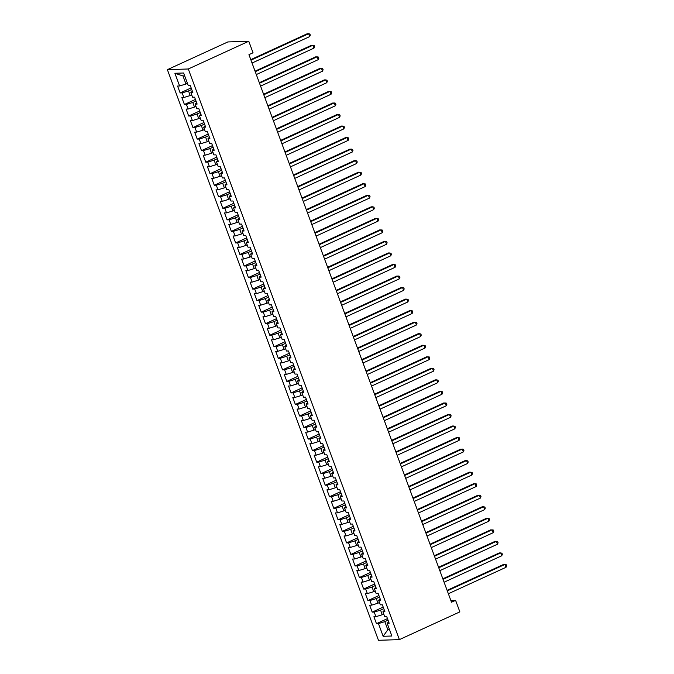 <?xml version="1.0" encoding="UTF-8"?>
<svg xmlns="http://www.w3.org/2000/svg" width="674" height="674" viewBox="0 0 674 674"><rect width="100%" height="100%" fill="white"/><g stroke="black" fill="none" stroke-linecap="round" stroke-linejoin="round"><path stroke-width="1.01" d="M167.379 69.666L378.468 640.3L399.387 639.618L188.299 68.984L167.379 69.666L227.863 41.931L248.782 41.249L188.299 68.984M184.676 75.884L182.966 75.935L174.895 73.272L179.596 85.969L177.582 86.036L180.143 92.953L182.157 92.886L183.859 97.503L181.854 97.57L184.415 104.495L186.42 104.428L188.13 109.045L186.125 109.104L188.678 116.029L190.691 115.962L192.393 120.579L190.388 120.646L192.949 127.563L194.955 127.504L196.665 132.112L194.66 132.18L197.221 139.105L199.226 139.038L200.928 143.655L198.923 143.722L201.484 150.639L203.489 150.572L205.199 155.189L203.194 155.256L205.755 162.181L207.761 162.114L209.471 166.731L207.457 166.79L210.018 173.715L212.024 173.648L213.734 178.265L211.729 178.332L214.29 185.249L216.295 185.19L218.005 189.798L215.992 189.866L218.553 196.791L220.567 196.724L222.268 201.341L220.263 201.408L222.824 208.325L224.83 208.258L226.54 212.874L224.535 212.942L227.087 219.867L229.101 219.8L230.803 224.417L228.798 224.476L231.359 231.401L233.364 231.334L235.074 235.951L233.069 236.018L235.63 242.935L237.636 242.876L239.337 247.484L237.332 247.552L239.893 254.477L241.899 254.41L243.609 259.027L241.604 259.094L244.165 266.011L246.17 265.944L247.88 270.56L245.867 270.628L248.428 277.553L250.433 277.486L252.143 282.103L250.138 282.162L252.699 289.087L254.705 289.02L256.415 293.637L254.401 293.704L256.963 300.629L258.976 300.562L260.678 305.17L258.673 305.238L261.234 312.163L263.239 312.096L264.949 316.713L262.944 316.78L265.497 323.697L267.511 323.638L269.212 328.246L267.207 328.314L269.769 335.239L271.774 335.172L273.484 339.789L271.479 339.848L274.04 346.773L276.045 346.706L277.747 351.322L275.742 351.39L278.303 358.315L280.308 358.248L282.018 362.856L280.013 362.924L282.575 369.849L284.58 369.782L286.29 374.399L284.276 374.466L286.838 381.383L288.843 381.324L290.553 385.932L288.548 386L291.109 392.925L293.114 392.858L294.824 397.475L292.811 397.542L295.372 404.459L297.386 404.392L299.088 409.008L297.082 409.076L299.644 416.001L301.649 415.934L303.359 420.551L301.354 420.61L303.907 427.535L305.92 427.468L307.622 432.085L305.617 432.152L308.178 439.069L310.183 439.01L311.894 443.618L309.888 443.686L312.45 450.611L314.455 450.544L316.157 455.161L314.151 455.228L316.713 462.145L318.718 462.078L320.428 466.694L318.423 466.762L320.984 473.687L322.989 473.62L324.7 478.237L322.686 478.296L325.247 485.221L327.261 485.154L328.963 489.771L326.957 489.838L329.519 496.755L331.524 496.696L333.234 501.304L331.22 501.372L333.782 508.297L335.795 508.23L337.497 512.847L335.492 512.914L338.053 519.831L340.058 519.764L341.769 524.38L339.763 524.448L342.325 531.373L344.33 531.306L346.032 535.923L344.026 535.982L346.588 542.907L348.593 542.84L350.303 547.457L348.298 547.524L350.859 554.441L352.864 554.382L354.566 558.99L352.561 559.058L355.122 565.983L357.127 565.916L358.838 570.533L356.832 570.6L359.394 577.517L361.399 577.449L363.109 582.066L361.096 582.134L363.657 589.059L365.67 588.992L367.372 593.609L365.367 593.668L367.928 600.593L369.933 600.526L371.644 605.142L369.63 605.21L372.191 612.127L374.205 612.068L375.907 616.676L373.901 616.744L376.463 623.669L387.466 618.622M174.895 73.272L183.606 72.994L188.299 85.682L190.304 85.615L192.865 92.54L190.86 92.608L192.57 97.216L194.575 97.157L197.137 104.074L195.131 104.141L196.833 108.758L198.838 108.691L201.4 115.616L199.394 115.675L201.105 120.292L203.11 120.225L205.671 127.15L203.666 127.218L205.368 131.834L207.373 131.767L209.934 138.684L207.929 138.751L209.639 143.368L211.644 143.301L214.206 150.226L212.2 150.294L213.902 154.902L215.916 154.843L218.477 161.76L216.464 161.827L218.174 166.444L220.179 166.377L222.74 173.302L220.735 173.361L222.437 177.978L224.45 177.911L227.012 184.836L224.998 184.903L226.708 189.52L228.713 189.453L231.275 196.37L229.27 196.437L230.98 201.054L232.985 200.987L235.546 207.912L233.541 207.98L235.243 212.588L237.248 212.529L239.809 219.446L237.804 219.513L239.514 224.13L241.519 224.063L244.081 230.988L242.076 231.047L243.777 235.664L245.783 235.597L248.344 242.522L246.339 242.589L248.049 247.206L250.054 247.139L252.615 254.056L250.61 254.123L252.312 258.74L254.325 258.673L256.887 265.598L254.873 265.666L256.583 270.274L258.589 270.215L261.15 277.132L259.145 277.199L260.855 281.816L262.86 281.749L265.421 288.674L263.408 288.733L265.118 293.35L267.123 293.283L269.684 300.208L267.679 300.275L269.389 304.892L271.395 304.825L273.956 311.742L271.951 311.809L273.652 316.426L275.658 316.359L278.219 323.284L276.214 323.352L277.924 327.96L279.929 327.901L282.49 334.818L280.485 334.885L282.187 339.502L284.201 339.435L286.753 346.36L284.748 346.419L286.458 351.036L288.464 350.969L291.025 357.894L289.02 357.961L290.721 362.578L292.735 362.511L295.296 369.428L293.283 369.495L294.993 374.112L296.998 374.045L299.559 380.97L297.554 381.037L299.264 385.646L301.27 385.587L303.831 392.504L301.817 392.571L303.527 397.188L305.533 397.121L308.094 404.046L306.089 404.114L307.799 408.722L309.804 408.655L312.365 415.58L310.36 415.647L312.062 420.264L314.067 420.197L316.628 427.122L314.623 427.181L316.333 431.798L318.339 431.731L320.9 438.656L318.895 438.723L320.597 443.332L322.61 443.273L325.163 450.19L323.158 450.257L324.868 454.874L326.873 454.807L329.434 461.732L327.429 461.8L329.131 466.408L331.145 466.341L333.706 473.266L331.692 473.333L333.403 477.95L335.408 477.883L337.969 484.808L335.964 484.867L337.674 489.484L339.679 489.417L342.24 496.342L340.227 496.409L341.937 501.026L343.942 500.959L346.503 507.876L344.498 507.943L346.209 512.56L348.214 512.493L350.775 519.418L348.77 519.486L350.472 524.094L352.477 524.035L355.038 530.952L353.033 531.019L354.743 535.636L356.748 535.569L359.309 542.494L357.304 542.553L359.006 547.17L361.02 547.103L363.572 554.028L361.567 554.095L363.278 558.712L365.283 558.645L367.844 565.562L365.839 565.629L367.541 570.246L369.554 570.179L372.115 577.104L370.102 577.171L371.812 581.78L373.817 581.721L376.378 588.638L374.373 588.705L376.084 593.322L378.089 593.255L380.65 600.18L378.645 600.239L380.347 604.856L382.352 604.789L384.913 611.714L382.908 611.781L384.618 616.398L386.623 616.331L389.184 623.248L387.179 623.315L391.872 636.012L383.161 636.29L378.468 623.602L376.463 623.669M248.782 41.249L253.045 52.783L248.95 54.661L451.496 602.219L455.59 600.34L450.855 600.492M383.75 614.048L382.268 614.722L380.566 610.113L383.776 608.639M375.907 616.676L382.268 614.722M374.205 612.068L380.566 610.113M387.179 623.315L388.662 621.849M379.479 602.514L378.004 603.188L376.294 598.571L379.513 597.097M371.644 605.142L378.004 603.188M369.933 600.526L376.294 598.571M382.908 611.781L384.399 610.315M375.216 590.972L373.733 591.654L372.031 587.037L375.241 585.563M367.372 593.609L373.733 591.654M365.67 588.992L372.031 587.037M378.645 600.239L380.128 598.782M370.944 579.438L369.47 580.112L367.76 575.495L370.97 574.021M363.109 582.066L369.47 580.112M361.399 577.449L367.76 575.495M374.373 588.705L375.865 587.239M366.673 567.896L365.198 568.578L363.488 563.961L366.707 562.487M358.838 570.533L365.198 568.578M357.127 565.916L363.488 563.961M370.102 577.171L371.593 575.706M362.41 556.362L360.935 557.036L359.225 552.427L362.435 550.953M354.566 558.99L360.935 557.036M352.864 554.382L359.225 552.427M365.839 565.629L367.33 564.163M358.138 544.828L356.664 545.502L354.954 540.885L358.172 539.411M350.303 547.457L356.664 545.502M348.593 542.84L354.954 540.885M361.567 554.095L363.059 552.629M353.875 533.286L352.392 533.968L350.691 529.351L353.901 527.877M346.032 535.923L352.392 533.968M344.33 531.306L350.691 529.351M357.304 542.553L358.795 541.096M349.604 521.752L348.129 522.426L346.419 517.809L349.637 516.335M341.769 524.38L348.129 522.426M340.058 519.764L346.419 517.809M353.033 531.019L354.524 529.553M345.341 510.21L343.858 510.892L342.156 506.275L345.366 504.801M337.497 512.847L343.858 510.892M335.795 508.23L342.156 506.275M348.77 519.486L350.253 518.02M341.069 498.676L339.595 499.35L337.885 494.741L341.103 493.267M333.234 501.304L339.595 499.35M331.524 496.696L337.885 494.741M344.498 507.943L345.989 506.477M336.806 487.142L335.323 487.816L333.622 483.199L336.832 481.725M328.963 489.771L335.323 487.816M327.261 485.154L333.622 483.199M340.227 496.409L341.718 494.943M332.535 475.6L331.06 476.282L329.35 471.665L332.56 470.191M324.7 478.237L331.06 476.282M322.989 473.62L329.35 471.665M335.964 484.867L337.455 483.41M328.263 464.066L326.789 464.74L325.079 460.123L328.297 458.649M320.428 466.694L326.789 464.74M318.718 462.078L325.079 460.123M331.692 473.333L333.183 471.867M324 452.524L322.526 453.206L320.816 448.589L324.026 447.115M316.157 455.161L322.526 453.206M314.455 450.544L320.816 448.589M327.429 461.8L328.92 460.334M319.729 440.99L318.254 441.664L316.544 437.055L319.762 435.581M311.894 443.618L318.254 441.664M310.183 439.01L316.544 437.055M323.158 450.257L324.649 448.791M315.466 429.456L313.983 430.13L312.281 425.513L315.491 424.039M307.622 432.085L313.983 430.13M305.92 427.468L312.281 425.513M318.895 438.723L320.386 437.257M311.194 417.914L309.72 418.596L308.01 413.979L311.228 412.505M303.359 420.551L309.72 418.596M301.649 415.934L308.01 413.979M314.623 427.181L316.114 425.724M306.931 406.38L305.448 407.054L303.747 402.437L306.956 400.963M299.088 409.008L305.448 407.054M297.386 404.392L303.747 402.437M310.36 415.647L311.843 414.181M302.66 394.838L301.185 395.52L299.475 390.903L302.693 389.429M294.824 397.475L301.185 395.52M293.114 392.858L299.475 390.903M306.089 404.114L307.58 402.648M298.388 383.304L296.914 383.978L295.212 379.369L298.422 377.895M290.553 385.932L296.914 383.978M288.843 381.324L295.212 379.369M301.817 392.571L303.308 391.105M294.125 371.762L292.651 372.444L290.941 367.827L294.15 366.353M286.29 374.399L292.651 372.444M284.58 369.782L290.941 367.827M297.554 381.037L299.045 379.572M289.854 360.228L288.379 360.902L286.669 356.293L289.887 354.819M282.018 362.856L288.379 360.902M280.308 358.248L286.669 356.293M293.283 369.495L294.774 368.038M285.591 348.694L284.116 349.368L282.406 344.751L285.616 343.277M277.747 351.322L284.116 349.368M276.045 346.706L282.406 344.751M289.02 357.961L290.511 356.495M281.319 337.152L279.845 337.834L278.135 333.217L281.353 331.743M273.484 339.789L279.845 337.834M271.774 335.172L278.135 333.217M284.748 346.419L286.239 344.962M277.056 325.618L275.573 326.292L273.871 321.683L277.081 320.209M269.212 328.246L275.573 326.292M267.511 323.638L273.871 321.683M280.485 334.885L281.976 333.419M272.785 314.076L271.31 314.758L269.6 310.141L272.818 308.667M264.949 316.713L271.31 314.758M263.239 312.096L269.6 310.141M276.214 323.352L277.705 321.886M268.522 302.542L267.039 303.216L265.337 298.607L268.547 297.133M260.678 305.17L267.039 303.216M258.976 300.562L265.337 298.607M271.951 311.809L273.433 310.352M264.25 291.008L262.776 291.682L261.065 287.065L264.284 285.591M256.415 293.637L262.776 291.682M254.705 289.02L261.065 287.065M267.679 300.275L269.17 298.809M259.979 279.466L258.504 280.148L256.802 275.531L260.012 274.057M252.143 282.103L258.504 280.148M250.433 277.486L256.802 275.531M263.408 288.733L264.899 287.276M255.716 267.932L254.241 268.606L252.531 263.989L255.741 262.523M247.88 270.56L254.241 268.606M246.17 265.944L252.531 263.989M259.145 277.199L260.636 275.733M251.444 256.39L249.97 257.072L248.259 252.455L251.478 250.981M243.609 259.027L249.97 257.072M241.899 254.41L248.259 252.455M254.873 265.666L256.364 264.2M247.181 244.856L245.698 245.53L243.996 240.921L247.206 239.447M239.337 247.484L245.698 245.53M237.636 242.876L243.996 240.921M250.61 254.123L252.101 252.666M242.91 233.322L241.435 233.996L239.725 229.379L242.943 227.905M235.074 235.951L241.435 233.996M233.364 231.334L239.725 229.379M246.339 242.589L247.83 241.124M238.647 221.78L237.164 222.462L235.462 217.845L238.672 216.371M230.803 224.417L237.164 222.462M229.101 219.8L235.462 217.845M242.076 231.047L243.558 229.59M234.375 210.246L232.901 210.92L231.19 206.303L234.409 204.837M226.54 212.874L232.901 210.92M224.83 208.258L231.19 206.303M237.804 219.513L239.295 218.047M230.112 198.704L228.629 199.386L226.927 194.769L230.137 193.295M222.268 201.341L228.629 199.386M220.567 196.724L226.927 194.769M233.541 207.98L235.024 206.514M225.841 187.17L224.366 187.844L222.656 183.235L225.874 181.761M218.005 189.798L224.366 187.844M216.295 185.19L222.656 183.235M229.27 196.437L230.761 194.971M221.569 175.636L220.095 176.31L218.393 171.693L221.603 170.219M213.734 178.265L220.095 176.31M212.024 173.648L218.393 171.693M224.998 184.903L226.489 183.438M217.306 164.094L215.832 164.776L214.121 160.159L217.331 158.685M209.471 166.731L215.832 164.776M207.761 162.114L214.121 160.159M220.735 173.361L222.226 171.904M213.035 152.56L211.56 153.234L209.85 148.617L213.068 147.151M205.199 155.189L211.56 153.234M203.489 150.572L209.85 148.617M216.464 161.827L217.955 160.361M208.772 141.018L207.289 141.7L205.587 137.083L208.797 135.609M200.928 143.655L207.289 141.7M199.226 139.038L205.587 137.083M212.2 150.294L213.692 148.828M204.5 129.484L203.026 130.158L201.315 125.549L204.534 124.075M196.665 132.112L203.026 130.158M194.955 127.504L201.315 125.549M207.929 138.751L209.42 137.285M200.237 117.95L198.754 118.624L197.052 114.007L200.262 112.533M192.393 120.579L198.754 118.624M190.691 115.962L197.052 114.007M203.666 127.218L205.149 125.752M195.965 106.408L194.491 107.09L192.781 102.473L195.999 100.999M188.13 109.045L194.491 107.09M186.42 104.428L192.781 102.473M199.394 115.675L200.886 114.218M191.702 94.874L190.22 95.548L188.518 90.931L191.728 89.457M183.859 97.503L190.22 95.548M182.157 92.886L188.518 90.931M195.131 104.141L196.614 102.675M187.431 83.332L185.957 84.014L182.966 75.935M179.596 85.969L185.957 84.014M190.86 92.608L192.351 91.142M399.387 639.618L459.862 611.874L455.59 600.34M389.294 629.044L387.82 629.727L389.521 629.668M388.047 620.173L384.829 621.647L387.82 629.727L383.161 636.29M378.468 623.602L384.829 621.647M180.143 92.953L191.155 87.906M184.415 104.495L195.418 99.44M188.678 116.029L199.689 110.983M192.949 127.563L203.952 122.516M197.221 139.105L208.224 134.059M201.484 150.639L212.495 145.592M205.755 162.181L216.758 157.126M210.018 173.715L221.03 168.668M214.29 185.249L225.293 180.202M218.553 196.791L229.564 191.745M222.824 208.325L233.827 203.278M227.087 219.867L238.099 214.812M231.359 231.401L242.362 226.354M235.63 242.935L246.633 237.888M239.893 254.477L250.905 249.431M244.165 266.011L255.168 260.964M248.428 277.553L259.439 272.498M252.699 289.087L263.702 284.04M256.963 300.629L267.974 295.574M261.234 312.163L272.237 307.117M265.497 323.697L276.509 318.65M269.769 335.239L280.78 330.184M274.04 346.773L285.043 341.726M278.303 358.315L289.315 353.26M282.575 369.849L293.578 364.803M286.838 381.383L297.849 376.336M291.109 392.925L302.112 387.879M295.372 404.459L306.384 399.412M299.644 416.001L310.647 410.946M303.907 427.535L314.918 422.488M308.178 439.069L319.19 434.022M312.45 450.611L323.453 445.565M316.713 462.145L327.724 457.098M320.984 473.687L331.987 468.632M325.247 485.221L336.259 480.174M329.519 496.755L340.522 491.708M333.782 508.297L344.793 503.251M338.053 519.831L349.056 514.784M342.325 531.373L353.328 526.318M346.588 542.907L357.599 537.86M350.859 554.441L361.862 549.394M355.122 565.983L366.134 560.937M359.394 577.517L370.397 572.47M363.657 589.059L374.668 584.004M367.928 600.593L378.931 595.546M372.191 612.127L383.203 607.08M250.972 60.155L308.641 33.7L309.711 36.581L252.042 63.036M250.787 59.632L307.234 33.742L309.872 33.97L310.301 35.124L309.711 36.581M255.244 71.688L312.913 45.234L313.983 48.124L256.314 74.57M255.05 71.174L311.498 45.284L314.143 45.503L314.564 46.658L313.983 48.124M259.515 83.222L317.176 56.776L318.246 59.657L260.577 86.112M259.322 82.708L315.769 56.818L318.406 57.046L318.836 58.2L318.246 59.657M263.778 94.764L321.447 68.31L322.517 71.2L264.848 97.646M263.593 94.25L320.032 68.36L322.678 68.58L323.107 69.734L322.517 71.2M268.05 106.298L325.719 79.852L326.78 82.734L269.111 109.18M267.856 105.784L324.304 79.894L326.941 80.113L327.37 81.268L326.78 82.734M272.313 117.84L329.982 91.386L331.052 94.267L273.383 120.722M272.127 117.318L328.567 91.437L331.212 91.656L331.642 92.81L331.052 94.267M276.584 129.374L334.253 102.92L335.315 105.81L277.646 132.256M276.391 128.86L332.838 102.97L335.483 103.189L335.905 104.344L335.315 105.81M280.847 140.908L338.517 114.462L339.586 117.343L281.917 143.798M280.662 140.394L337.101 114.504L339.747 114.732L340.176 115.886L339.586 117.343M285.119 152.45L342.788 125.996L343.85 128.886L286.189 155.332M284.925 151.936L341.373 126.046L344.018 126.265L344.439 127.42L343.85 128.886M289.382 163.984L347.051 137.538L348.121 140.419L290.452 166.866M289.197 163.47L345.644 137.58L348.281 137.799L348.711 138.954L348.121 140.419M293.653 175.526L351.322 149.072L352.392 151.953L294.723 178.408M293.46 175.004L349.907 149.123L352.553 149.342L352.974 150.496L352.392 151.953M297.925 187.06L355.586 160.606L356.656 163.496L298.986 189.942M297.731 186.546L354.179 160.656L356.816 160.875L357.245 162.03L356.656 163.496M302.188 198.594L359.857 172.148L360.927 175.029L303.258 201.484M302.003 198.08L358.442 172.19L361.087 172.418L361.517 173.572L360.927 175.029M306.459 210.136L364.128 183.682L365.19 186.572L307.521 213.018M306.266 209.622L362.713 183.732L365.35 183.951L365.78 185.106L365.19 186.572M310.722 221.67L368.392 195.224L369.462 198.105L311.792 224.56M310.537 221.156L366.976 195.266L369.622 195.485L370.051 196.639L369.462 198.105M314.994 233.212L372.663 206.758L373.725 209.639L316.055 236.094M314.8 232.69L371.248 206.808L373.893 207.028L374.314 208.182L373.725 209.639M319.257 244.746L376.926 218.292L377.996 221.182L320.327 247.628M319.072 244.232L375.519 218.342L378.156 218.561L378.586 219.716L377.996 221.182M323.528 256.28L381.198 229.834L382.259 232.715L324.598 259.17M323.335 255.766L379.782 229.876L382.428 230.104L382.849 231.258L382.259 232.715M327.8 267.822L385.461 241.368L386.531 244.258L328.861 270.704M327.606 267.308L384.054 241.418L386.691 241.637L387.12 242.792L386.531 244.258M332.063 279.356L389.732 252.91L390.802 255.791L333.133 282.246M331.869 278.842L388.317 252.952L390.962 253.171L391.383 254.325L390.802 255.791M336.334 290.898L394.004 264.444L395.065 267.325L337.396 293.78M336.141 290.384L392.588 264.494L395.225 264.714L395.655 265.868L395.065 267.325M340.597 302.432L398.267 275.978L399.337 278.868L341.667 305.314M340.412 301.918L396.851 276.028L399.497 276.247L399.926 277.402L399.337 278.868M344.869 313.966L402.538 287.52L403.6 290.401L345.931 316.856M344.675 313.452L401.123 287.562L403.76 287.79L404.189 288.944L403.6 290.401M349.132 325.508L406.801 299.054L407.871 301.944L350.202 328.39M348.947 324.994L405.386 299.104L408.031 299.323L408.461 300.478L407.871 301.944M353.403 337.042L411.073 310.596L412.134 313.477L354.465 339.932M353.21 336.528L409.657 310.638L412.303 310.866L412.724 312.011L412.134 313.477M357.667 348.584L415.336 322.13L416.406 325.011L358.737 351.466M357.481 348.07L413.929 322.18L416.566 322.399L416.995 323.554L416.406 325.011M361.938 360.118L419.607 333.672L420.669 336.553L363.008 363M361.744 359.604L418.192 333.714L420.837 333.933L421.258 335.088L420.669 336.553M366.209 371.652L423.87 345.206L424.94 348.087L367.271 374.542M366.016 371.138L422.463 345.248L425.1 345.476L425.53 346.63L424.94 348.087M370.473 383.194L428.142 356.74L429.212 359.63L371.543 386.076M370.279 382.68L426.726 356.79L429.372 357.009L429.793 358.164L429.212 359.63M374.744 394.728L432.413 368.282L433.475 371.163L375.806 397.618M374.55 394.214L430.998 368.324L433.635 368.552L434.064 369.697L433.475 371.163M379.007 406.27L436.676 379.816L437.746 382.697L380.077 409.152M378.822 405.756L435.261 379.866L437.906 380.085L438.336 381.24L437.746 382.697M383.279 417.804L440.948 391.358L442.009 394.239L384.34 420.686M383.085 417.29L439.532 391.4L442.169 391.619L442.599 392.774L442.009 394.239M387.542 429.338L445.211 402.892L446.281 405.773L388.612 432.228M387.356 428.824L443.795 402.934L446.441 403.162L446.87 404.316L446.281 405.773M391.813 440.88L449.482 414.426L450.544 417.316L392.883 443.762M391.619 440.366L448.067 414.476L450.712 414.695L451.133 415.85L450.544 417.316M396.076 452.414L453.745 425.968L454.815 428.849L397.146 455.304M395.891 451.9L452.338 426.01L454.975 426.238L455.405 427.383L454.815 428.849M400.348 463.956L458.017 437.502L459.087 440.383L401.418 466.838M400.154 463.442L456.601 437.552L459.247 437.771L459.668 438.926L459.087 440.383M404.619 475.49L462.28 449.044L463.35 451.925L405.681 478.371M404.425 474.976L460.873 449.086L463.51 449.305L463.939 450.459L463.35 451.925M408.882 487.024L466.551 460.578L467.621 463.459L409.952 489.914M408.697 486.51L465.136 460.62L467.781 460.848L468.203 462.002L467.621 463.459M413.154 498.566L470.823 472.112L471.884 475.001L414.215 501.448M412.96 498.052L469.407 472.162L472.044 472.381L472.474 473.536L471.884 475.001M417.417 510.1L475.086 483.654L476.156 486.535L418.487 512.99M417.231 509.586L473.67 483.696L476.316 483.924L476.745 485.078L476.156 486.535M421.688 521.642L479.357 495.188L480.419 498.078L422.75 524.524M421.494 521.128L477.942 495.238L480.587 495.457L481.009 496.612L480.419 498.078M425.951 533.176L483.62 506.73L484.69 509.611L427.021 536.057M425.766 532.662L482.205 506.772L484.85 506.991L485.28 508.145L484.69 509.611M430.223 544.71L487.892 518.264L488.953 521.145L431.293 547.6M430.029 544.196L486.476 518.306L489.122 518.533L489.543 519.688L488.953 521.145M434.486 556.252L492.155 529.798L493.225 532.687L435.556 559.134M434.3 555.738L490.748 529.848L493.385 530.067L493.815 531.222L493.225 532.687M438.757 567.786L496.426 541.34L497.496 544.221L439.827 570.676M438.563 567.272L495.011 541.382L497.656 541.61L498.078 542.764L497.496 544.221M443.029 579.328L500.689 552.874L501.759 555.764L444.09 582.21M442.835 578.814L499.282 552.924L501.919 553.143L502.349 554.298L501.759 555.764M447.292 590.862L504.961 564.416L506.031 567.297L448.362 593.743M447.106 590.348L503.545 564.458L506.191 564.677L506.621 565.831L506.031 567.297"/></g></svg>
